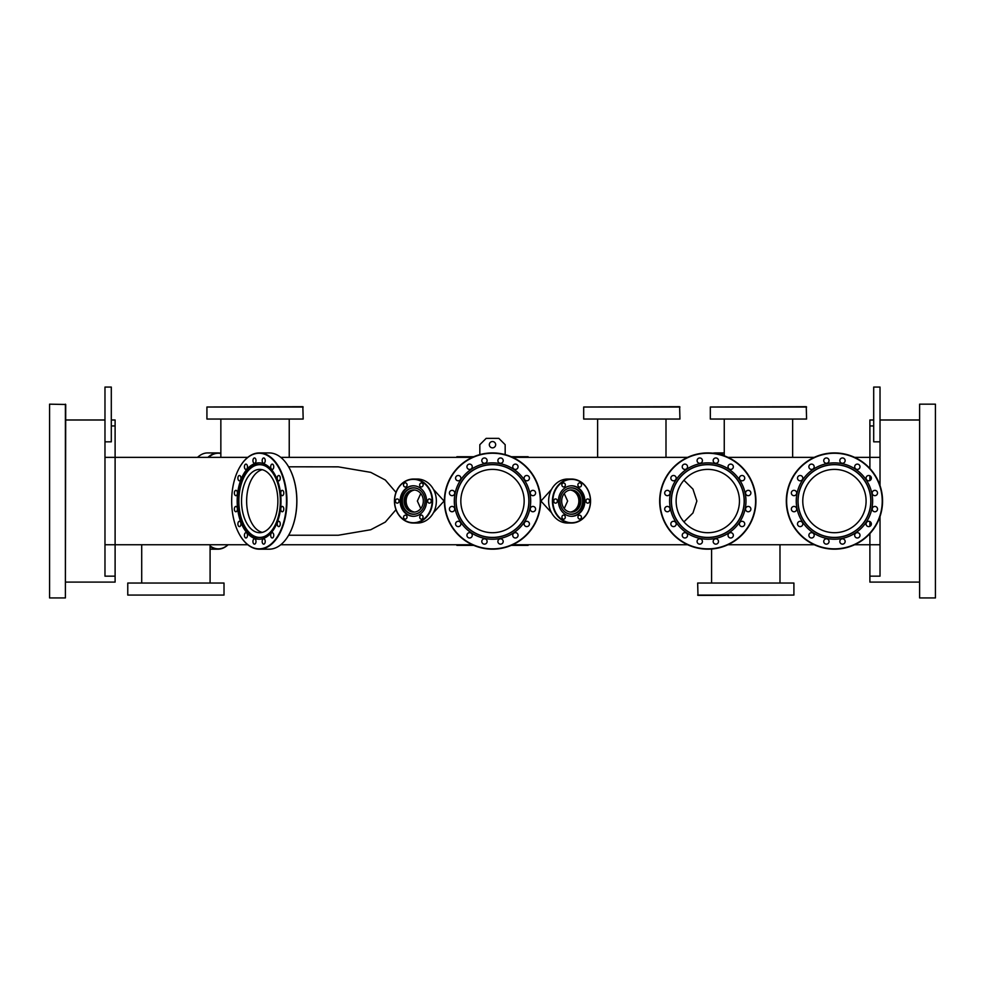 <?xml version="1.0" encoding="UTF-8"?>
<svg xmlns="http://www.w3.org/2000/svg" width="985" height="985" viewBox="0 0 985 985"><rect width="100%" height="100%" fill="white"/><g stroke="black" fill="none" stroke-linecap="round" stroke-linejoin="round"><path stroke-width="1.48" d="M683.935 480.237L692.96 489.126L696.863 501.045L692.96 512.976L683.935 521.865M104.976 441.822L111.305 441.822L111.305 387.068L104.976 387.068L104.976 457.36L247.777 457.36M880.024 441.822L873.695 441.822L873.695 387.068L880.024 387.068L880.024 457.36L869.89 457.36L869.89 468.515L869.89 419.992L873.695 419.992M869.89 576.163L880.024 576.163L880.024 544.742L869.89 544.742L869.89 533.587L869.89 582.098L919.288 582.098M880.024 544.742L880.024 516.46M880.024 485.642L880.024 457.36M869.89 526.335L869.89 521.57L869.89 526.335M869.89 480.532L869.89 475.767L869.89 480.532M65.712 582.098L115.11 582.098L115.11 419.992L111.305 419.992M115.11 576.163L104.976 576.163L104.976 544.742L115.11 544.742L115.11 457.36M104.976 544.742L104.976 457.36M420.78 508.568L417.369 501.045L420.78 493.522M414.722 512.065A11.081 9.591 90 0 1 406.128 501.045A11.081 9.591 90 0 1 414.722 490.025M433.449 489.36L444.063 501.045L433.449 512.742M280.774 457.36L472.332 457.36M512.668 457.36L687.616 457.36M727.964 457.36L814.263 457.36M854.611 457.36L869.89 457.36M115.11 544.742L247.777 544.742M280.774 544.742L472.332 544.742M512.668 544.742L687.616 544.742M727.964 544.742L814.263 544.742M854.611 544.742L869.89 544.742M288.593 535.298A47.809 27.42 -90 0 0 288.654 535.175A47.809 27.42 -90 0 0 288.654 466.915A47.809 27.42 -90 0 0 288.593 466.804L338.311 466.853L370.729 472.357L385.307 480.015L395.982 492.389M395.982 509.701L385.307 522.087L370.729 529.745L338.311 535.237L288.63 535.237M551.551 512.742L540.937 501.045L551.551 489.36M570.278 490.025A11.081 9.591 -90 0 1 578.872 501.045A11.081 9.591 -90 0 1 570.278 512.065M564.22 493.522L567.631 501.045L564.22 508.568M505.17 454.614L505.17 444.691L498.829 438.362L486.171 438.362L479.83 444.691L479.83 454.614M492.5 447.855A3.164 3.164 0 0 1 489.336 444.691A3.164 3.164 0 0 1 492.5 441.526A3.164 3.164 0 0 1 495.664 444.691A3.164 3.164 0 0 1 492.5 447.855M511.978 545.062L528.12 545.37L511.24 545.37M473.76 545.37L456.88 545.37L473.022 545.062M473.022 457.04L456.88 456.72L473.76 456.72M511.24 456.72L528.12 456.72L511.978 457.04M65.392 404.17L65.392 597.932L49.57 597.932L49.57 404.17L65.712 404.478L65.392 597.932M49.57 404.17L49.57 597.932M919.608 586.075L919.608 404.17L935.43 404.17L935.43 597.932L919.608 597.932L919.608 586.075M935.43 597.932L935.43 404.17M919.608 404.17L919.608 597.932M198.97 595.075L224.014 595.075L224.014 583.046L127.767 583.046L127.767 595.075L198.97 595.075M127.767 595.075L224.014 595.075M224.014 583.046L127.767 583.046M806.58 407.014L710.32 407.014L710.32 419.044L806.58 419.044L806.259 406.694L710.32 407.014M710.32 419.044L806.58 419.044M679.933 407.014L583.686 407.014L583.686 419.044L679.933 419.044L679.613 406.694L583.686 407.014M583.686 419.044L679.933 419.044M303.171 407.014L206.924 407.014L206.924 419.044L303.171 419.044L302.851 406.694L206.924 407.014M206.924 419.044L303.171 419.044M220.849 453.26A48.13 24.059 90 0 0 218.042 452.928L207.613 452.928A48.13 24.059 90 0 0 197.529 457.36M218.042 452.928A48.13 24.059 90 0 0 207.946 457.36M210.088 546.466A48.13 24.059 90 0 0 218.042 549.174A48.13 24.059 90 0 0 228.126 544.742M208.611 457.36A47.809 23.899 -90 0 1 220.849 453.506M228.015 544.742A47.809 23.899 -90 0 1 210.088 545.936M477.319 473.268A31.655 31.655 0 0 0 464.711 516.226A31.655 31.655 0 0 0 524.155 501.045A31.655 31.655 0 0 0 507.681 473.268A31.655 31.655 0 0 1 520.289 516.226A31.655 31.655 0 0 1 477.319 528.834A31.655 31.655 0 0 1 464.711 485.864A31.655 31.655 0 0 1 507.681 473.268M724.258 455.279A48.13 27.605 -90 0 0 715.726 452.928A48.13 27.605 -90 0 0 712.832 453.186M713.928 453.322A47.809 27.42 90 0 1 724.258 455.76M239.946 466.804A48.13 27.605 90 0 1 240.02 466.693A48.13 27.605 90 0 1 259.35 452.928A48.13 27.605 90 0 1 272.574 458.813A48.13 27.605 90 0 1 286.093 512.951A48.13 27.605 90 0 1 259.35 549.174A48.13 27.605 90 0 1 246.115 543.277A48.13 27.605 90 0 1 240.02 535.409A48.13 27.605 90 0 1 239.946 535.298M245.942 543.006A47.809 27.42 90 0 1 239.884 535.175A47.809 27.42 90 0 1 239.884 466.915A47.809 27.42 90 0 1 272.229 459.096A47.809 27.42 90 0 1 283.151 523.971A47.809 27.42 90 0 1 245.942 543.006M259.35 452.928L269.2 452.928A48.13 27.605 90 0 1 282.436 458.813A48.13 27.605 90 0 1 288.531 466.693A48.13 27.605 90 0 1 288.531 535.409A48.13 27.605 90 0 1 269.2 549.174L259.35 549.174M262.244 532.392A31.655 18.161 90 0 1 256.088 528.834A31.655 18.161 90 0 1 246.927 495.381A31.655 18.161 90 0 1 262.244 469.697M251.003 528.834A31.655 18.161 90 0 1 242.113 493.214A31.655 18.161 90 0 1 259.708 469.389A31.655 18.161 90 0 1 268.412 473.268A31.655 18.161 90 0 1 277.302 508.876A31.655 18.161 90 0 1 259.708 532.713A31.655 18.161 90 0 1 251.003 528.834M264.879 465.819A36.371 20.857 -90 0 0 240.303 487.723A36.371 20.857 -90 0 0 249.71 532.959A36.371 20.857 -90 0 0 264.879 536.283M269.434 469.008A36.507 20.944 -90 0 0 264.731 465.745A36.507 20.944 -90 0 0 239.946 487.55A36.507 20.944 -90 0 0 249.353 533.082A36.507 20.944 -90 0 0 264.731 536.345A36.507 20.944 -90 0 0 280.183 505.465A36.507 20.944 -90 0 0 269.434 469.008M259.486 539.226A38.181 21.904 90 0 1 249.402 534.559A38.181 21.904 90 0 1 238.629 491.946A38.181 21.904 90 0 1 259.486 462.876M248.589 534.559A38.181 21.904 90 0 1 237.865 491.601A38.181 21.904 90 0 1 259.08 462.864A38.181 21.904 90 0 1 269.582 467.543A38.181 21.904 90 0 1 280.306 510.501A38.181 21.904 90 0 1 259.08 539.226A38.181 21.904 90 0 1 248.589 534.559M263.697 538.82A2.659 1.527 90 0 1 265.224 541.479A2.659 1.527 90 0 1 263.697 544.139A2.659 1.527 90 0 1 262.17 541.479A2.659 1.527 90 0 1 263.697 538.82M255.053 539.017A2.659 1.527 90 0 1 255.965 541.996A2.659 1.527 90 0 1 254.475 544.139A2.659 1.527 90 0 1 253.884 543.942A2.659 1.527 90 0 1 252.973 540.962A2.659 1.527 90 0 1 254.475 538.82A2.659 1.527 90 0 1 255.053 539.017M247.026 533.439A2.659 1.527 90 0 1 247.358 536.345A2.659 1.527 90 0 1 245.954 537.982A2.659 1.527 90 0 1 244.871 537.207A2.659 1.527 90 0 1 244.539 534.301A2.659 1.527 90 0 1 245.954 532.663A2.659 1.527 90 0 1 247.026 533.439M240.832 522.937A2.659 1.527 90 0 1 239.429 526.606A2.659 1.527 90 0 1 238.013 524.968A2.659 1.527 90 0 1 239.429 521.287A2.659 1.527 90 0 1 240.832 522.937M237.422 509.085A2.659 1.527 90 0 1 235.895 511.744A2.659 1.527 90 0 1 234.368 509.085A2.659 1.527 90 0 1 235.895 506.425A2.659 1.527 90 0 1 237.422 509.085M237.311 494.027A2.659 1.527 90 0 1 235.895 495.664A2.659 1.527 90 0 1 234.492 491.983A2.659 1.527 90 0 1 235.895 490.345A2.659 1.527 90 0 1 237.311 494.027M240.5 480.027A2.659 1.527 90 0 1 239.429 480.803A2.659 1.527 90 0 1 238.013 479.166A2.659 1.527 90 0 1 238.345 476.272A2.659 1.527 90 0 1 239.429 475.484A2.659 1.527 90 0 1 240.832 477.134A2.659 1.527 90 0 1 240.5 480.027M246.533 469.229A2.659 1.527 90 0 1 245.954 469.439A2.659 1.527 90 0 1 244.452 467.296A2.659 1.527 90 0 1 245.363 464.317A2.659 1.527 90 0 1 245.954 464.12A2.659 1.527 90 0 1 247.444 466.25A2.659 1.527 90 0 1 246.533 469.229M254.475 463.282A2.659 1.527 90 0 1 252.948 460.623A2.659 1.527 90 0 1 254.475 457.963A2.659 1.527 90 0 1 256.001 460.623A2.659 1.527 90 0 1 254.475 463.282M263.118 463.073A2.659 1.527 90 0 1 262.207 460.094A2.659 1.527 90 0 1 263.697 457.963A2.659 1.527 90 0 1 264.288 458.16A2.659 1.527 90 0 1 265.199 461.14A2.659 1.527 90 0 1 263.697 463.282A2.659 1.527 90 0 1 263.118 463.073M271.146 468.651A2.659 1.527 90 0 1 270.813 465.757A2.659 1.527 90 0 1 272.217 464.12A2.659 1.527 90 0 1 273.301 464.895A2.659 1.527 90 0 1 273.633 467.789A2.659 1.527 90 0 1 272.217 469.439A2.659 1.527 90 0 1 271.146 468.651M277.339 479.166A2.659 1.527 90 0 1 278.743 475.484A2.659 1.527 90 0 1 280.159 477.134A2.659 1.527 90 0 1 278.743 480.803A2.659 1.527 90 0 1 277.339 479.166M280.75 493.005A2.659 1.527 90 0 1 282.276 490.345A2.659 1.527 90 0 1 283.803 493.005A2.659 1.527 90 0 1 282.276 495.664A2.659 1.527 90 0 1 280.75 493.005M280.86 508.075A2.659 1.527 90 0 1 282.276 506.425A2.659 1.527 90 0 1 283.68 510.107A2.659 1.527 90 0 1 282.276 511.744A2.659 1.527 90 0 1 280.86 508.075M277.671 522.075A2.659 1.527 90 0 1 278.743 521.287A2.659 1.527 90 0 1 280.159 522.937A2.659 1.527 90 0 1 279.826 525.83A2.659 1.527 90 0 1 278.743 526.606A2.659 1.527 90 0 1 277.339 524.968A2.659 1.527 90 0 1 277.671 522.075M271.638 532.86A2.659 1.527 90 0 1 272.217 532.663A2.659 1.527 90 0 1 273.719 534.806A2.659 1.527 90 0 1 272.808 537.785A2.659 1.527 90 0 1 272.217 537.982A2.659 1.527 90 0 1 270.727 535.84A2.659 1.527 90 0 1 271.638 532.86M469.426 543.277A48.13 48.13 0 0 1 450.268 477.971A48.13 48.13 0 0 1 515.574 458.813A48.13 48.13 0 0 1 534.732 524.119A48.13 48.13 0 0 1 469.426 543.277M469.574 543.006A47.809 47.809 0 0 1 450.539 478.131A47.809 47.809 0 0 1 515.426 459.096A47.809 47.809 0 0 1 534.461 523.971A47.809 47.809 0 0 1 469.574 543.006M509.935 469.131A36.371 36.371 0 0 0 460.586 483.61A36.371 36.371 0 0 0 475.065 532.959A36.371 36.371 0 0 0 524.414 518.479A36.371 36.371 0 0 0 509.935 469.131M509.996 469.008A36.507 36.507 0 0 0 460.463 483.549A36.507 36.507 0 0 0 475.004 533.082A36.507 36.507 0 0 0 524.537 518.553A36.507 36.507 0 0 0 509.996 469.008M474.191 534.559A38.181 38.181 0 0 1 458.985 482.748A38.181 38.181 0 0 1 510.809 467.543A38.181 38.181 0 0 1 526.015 519.354A38.181 38.181 0 0 1 474.191 534.559M500.54 538.82A2.659 2.659 0 0 1 503.2 541.479A2.659 2.659 0 0 1 500.54 544.139A2.659 2.659 0 0 1 497.881 541.479A2.659 2.659 0 0 1 500.54 538.82M485.47 539.017A2.659 2.659 0 0 1 486.91 542.501A2.659 2.659 0 0 1 483.438 543.942A2.659 2.659 0 0 1 481.997 540.457A2.659 2.659 0 0 1 485.47 539.017M471.483 533.439A2.659 2.659 0 0 1 471.483 537.207A2.659 2.659 0 0 1 467.715 537.207A2.659 2.659 0 0 1 467.715 533.439A2.659 2.659 0 0 1 471.483 533.439M460.685 522.937A2.659 2.659 0 0 1 459.244 526.409A2.659 2.659 0 0 1 455.772 524.968A2.659 2.659 0 0 1 457.212 521.496A2.659 2.659 0 0 1 460.685 522.937M454.725 509.085A2.659 2.659 0 0 1 452.066 511.744A2.659 2.659 0 0 1 449.406 509.085A2.659 2.659 0 0 1 452.066 506.425A2.659 2.659 0 0 1 454.725 509.085M454.528 494.027A2.659 2.659 0 0 1 451.056 495.467A2.659 2.659 0 0 1 449.616 491.983A2.659 2.659 0 0 1 453.088 490.555A2.659 2.659 0 0 1 454.528 494.027M460.106 480.027A2.659 2.659 0 0 1 456.35 480.027A2.659 2.659 0 0 1 456.35 476.272A2.659 2.659 0 0 1 460.106 476.272A2.659 2.659 0 0 1 460.106 480.027M470.621 469.229A2.659 2.659 0 0 1 467.136 467.789A2.659 2.659 0 0 1 468.577 464.317A2.659 2.659 0 0 1 472.061 465.757A2.659 2.659 0 0 1 470.621 469.229M484.46 463.282A2.659 2.659 0 0 1 481.8 460.623A2.659 2.659 0 0 1 484.46 457.963A2.659 2.659 0 0 1 487.119 460.623A2.659 2.659 0 0 1 484.46 463.282M499.53 463.073A2.659 2.659 0 0 1 498.09 459.601A2.659 2.659 0 0 1 501.562 458.16A2.659 2.659 0 0 1 503.003 461.633A2.659 2.659 0 0 1 499.53 463.073M513.517 468.651A2.659 2.659 0 0 1 513.517 464.895A2.659 2.659 0 0 1 517.285 464.895A2.659 2.659 0 0 1 517.285 468.651A2.659 2.659 0 0 1 513.517 468.651M524.315 479.166A2.659 2.659 0 0 1 525.756 475.693A2.659 2.659 0 0 1 529.228 477.134A2.659 2.659 0 0 1 527.788 480.606A2.659 2.659 0 0 1 524.315 479.166M530.275 493.005A2.659 2.659 0 0 1 532.934 490.345A2.659 2.659 0 0 1 535.594 493.005A2.659 2.659 0 0 1 532.934 495.664A2.659 2.659 0 0 1 530.275 493.005M530.472 508.075A2.659 2.659 0 0 1 533.944 506.635A2.659 2.659 0 0 1 535.384 510.107A2.659 2.659 0 0 1 531.912 511.547A2.659 2.659 0 0 1 530.472 508.075M524.894 522.075A2.659 2.659 0 0 1 528.649 522.075A2.659 2.659 0 0 1 528.649 525.83A2.659 2.659 0 0 1 524.894 525.83A2.659 2.659 0 0 1 524.894 522.075M514.379 532.86A2.659 2.659 0 0 1 517.864 534.301A2.659 2.659 0 0 1 516.423 537.785A2.659 2.659 0 0 1 512.939 536.345A2.659 2.659 0 0 1 514.379 532.86M730.87 458.813A48.13 48.13 0 0 1 750.028 524.119A48.13 48.13 0 0 1 684.723 543.277A48.13 48.13 0 0 1 665.564 477.971A48.13 48.13 0 0 1 730.87 458.813M730.71 459.096A47.809 47.809 0 0 1 749.745 523.971A47.809 47.809 0 0 1 684.87 543.006A47.809 47.809 0 0 1 665.835 478.131A47.809 47.809 0 0 1 730.71 459.096M722.978 473.268A31.655 31.655 0 0 1 735.573 516.226A31.655 31.655 0 0 1 692.615 528.834A31.655 31.655 0 0 1 680.007 485.864A31.655 31.655 0 0 1 722.978 473.268M690.362 532.959A36.371 36.371 0 0 0 739.71 518.479A36.371 36.371 0 0 0 725.231 469.131A36.371 36.371 0 0 0 675.882 483.61A36.371 36.371 0 0 0 690.362 532.959M690.288 533.082A36.507 36.507 0 0 0 739.833 518.553A36.507 36.507 0 0 0 725.292 469.008A36.507 36.507 0 0 0 675.759 483.549A36.507 36.507 0 0 0 690.288 533.082M726.093 467.543A38.181 38.181 0 0 1 741.299 519.354A38.181 38.181 0 0 1 689.488 534.559A38.181 38.181 0 0 1 674.282 482.748A38.181 38.181 0 0 1 726.093 467.543M699.756 463.282A2.659 2.659 0 0 1 697.097 460.623A2.659 2.659 0 0 1 699.756 457.963A2.659 2.659 0 0 1 702.416 460.623A2.659 2.659 0 0 1 699.756 463.282M714.814 463.073A2.659 2.659 0 0 1 713.374 459.601A2.659 2.659 0 0 1 716.858 458.16A2.659 2.659 0 0 1 718.287 461.633A2.659 2.659 0 0 1 714.814 463.073M728.814 468.651A2.659 2.659 0 0 1 728.814 464.895A2.659 2.659 0 0 1 732.569 464.895A2.659 2.659 0 0 1 732.569 468.651A2.659 2.659 0 0 1 728.814 468.651M739.612 479.166A2.659 2.659 0 0 1 741.052 475.693A2.659 2.659 0 0 1 744.525 477.134A2.659 2.659 0 0 1 743.084 480.606A2.659 2.659 0 0 1 739.612 479.166M745.559 493.005A2.659 2.659 0 0 1 748.218 490.345A2.659 2.659 0 0 1 750.878 493.005A2.659 2.659 0 0 1 748.218 495.664A2.659 2.659 0 0 1 745.559 493.005M745.768 508.075A2.659 2.659 0 0 1 749.24 506.635A2.659 2.659 0 0 1 750.681 510.107A2.659 2.659 0 0 1 747.209 511.547A2.659 2.659 0 0 1 745.768 508.075M740.191 522.075A2.659 2.659 0 0 1 743.946 522.075A2.659 2.659 0 0 1 743.946 525.83A2.659 2.659 0 0 1 740.191 525.83A2.659 2.659 0 0 1 740.191 522.075M729.676 532.86A2.659 2.659 0 0 1 733.148 534.301A2.659 2.659 0 0 1 731.707 537.785A2.659 2.659 0 0 1 728.235 536.345A2.659 2.659 0 0 1 729.676 532.86M715.836 538.82A2.659 2.659 0 0 1 718.496 541.479A2.659 2.659 0 0 1 715.836 544.139A2.659 2.659 0 0 1 713.177 541.479A2.659 2.659 0 0 1 715.836 538.82M700.766 539.017A2.659 2.659 0 0 1 702.207 542.501A2.659 2.659 0 0 1 698.734 543.942A2.659 2.659 0 0 1 697.294 540.457A2.659 2.659 0 0 1 700.766 539.017M686.767 533.439A2.659 2.659 0 0 1 686.767 537.207A2.659 2.659 0 0 1 683.011 537.207A2.659 2.659 0 0 1 683.011 533.439A2.659 2.659 0 0 1 686.767 533.439M675.981 522.937A2.659 2.659 0 0 1 674.54 526.409A2.659 2.659 0 0 1 671.056 524.968A2.659 2.659 0 0 1 672.496 521.496A2.659 2.659 0 0 1 675.981 522.937M670.022 509.085A2.659 2.659 0 0 1 667.362 511.744A2.659 2.659 0 0 1 664.703 509.085A2.659 2.659 0 0 1 667.362 506.425A2.659 2.659 0 0 1 670.022 509.085M669.825 494.027A2.659 2.659 0 0 1 666.34 495.467A2.659 2.659 0 0 1 664.9 491.983A2.659 2.659 0 0 1 668.384 490.555A2.659 2.659 0 0 1 669.825 494.027M675.402 480.027A2.659 2.659 0 0 1 671.635 480.027A2.659 2.659 0 0 1 671.635 476.272A2.659 2.659 0 0 1 675.402 476.272A2.659 2.659 0 0 1 675.402 480.027M685.905 469.229A2.659 2.659 0 0 1 682.433 467.789A2.659 2.659 0 0 1 683.873 464.317A2.659 2.659 0 0 1 687.345 465.757A2.659 2.659 0 0 1 685.905 469.229M857.504 458.813A48.13 48.13 0 0 1 876.675 524.119A48.13 48.13 0 0 1 811.369 543.277A48.13 48.13 0 0 1 792.199 477.971A48.13 48.13 0 0 1 857.504 458.813M857.356 459.096A47.809 47.809 0 0 1 876.391 523.971A47.809 47.809 0 0 1 811.517 543.006A47.809 47.809 0 0 1 792.482 478.131A47.809 47.809 0 0 1 857.356 459.096M849.612 473.268A31.655 31.655 0 0 1 862.22 516.226A31.655 31.655 0 0 1 819.261 528.834A31.655 31.655 0 0 1 806.653 485.864A31.655 31.655 0 0 1 849.612 473.268M816.996 532.959A36.371 36.371 0 0 0 866.344 518.479A36.371 36.371 0 0 0 851.865 469.131A36.371 36.371 0 0 0 802.516 483.61A36.371 36.371 0 0 0 816.996 532.959M816.934 533.082A36.507 36.507 0 0 0 866.468 518.553A36.507 36.507 0 0 0 851.939 469.008A36.507 36.507 0 0 0 802.406 483.549A36.507 36.507 0 0 0 816.934 533.082M852.739 467.543A38.181 38.181 0 0 1 867.945 519.354A38.181 38.181 0 0 1 816.134 534.559A38.181 38.181 0 0 1 800.928 482.748A38.181 38.181 0 0 1 852.739 467.543M826.39 463.282A2.659 2.659 0 0 1 823.731 460.623A2.659 2.659 0 0 1 826.39 457.963A2.659 2.659 0 0 1 829.05 460.623A2.659 2.659 0 0 1 826.39 463.282M841.461 463.073A2.659 2.659 0 0 1 840.02 459.601A2.659 2.659 0 0 1 843.492 458.16A2.659 2.659 0 0 1 844.933 461.633A2.659 2.659 0 0 1 841.461 463.073M855.46 468.651A2.659 2.659 0 0 1 855.46 464.895A2.659 2.659 0 0 1 859.216 464.895A2.659 2.659 0 0 1 859.216 468.651A2.659 2.659 0 0 1 855.46 468.651M866.258 479.166A2.659 2.659 0 0 1 867.699 475.693A2.659 2.659 0 0 1 871.171 477.134A2.659 2.659 0 0 1 869.73 480.606A2.659 2.659 0 0 1 866.258 479.166M872.205 493.005A2.659 2.659 0 0 1 874.865 490.345A2.659 2.659 0 0 1 877.524 493.005A2.659 2.659 0 0 1 874.865 495.664A2.659 2.659 0 0 1 872.205 493.005M872.414 508.075A2.659 2.659 0 0 1 875.887 506.635A2.659 2.659 0 0 1 877.327 510.107A2.659 2.659 0 0 1 873.843 511.547A2.659 2.659 0 0 1 872.414 508.075M866.825 522.075A2.659 2.659 0 0 1 870.592 522.075A2.659 2.659 0 0 1 870.592 525.83A2.659 2.659 0 0 1 866.825 525.83A2.659 2.659 0 0 1 866.825 522.075M856.322 532.86A2.659 2.659 0 0 1 859.794 534.301A2.659 2.659 0 0 1 858.354 537.785A2.659 2.659 0 0 1 854.882 536.345A2.659 2.659 0 0 1 856.322 532.86M842.483 538.82A2.659 2.659 0 0 1 845.142 541.479A2.659 2.659 0 0 1 842.483 544.139A2.659 2.659 0 0 1 839.823 541.479A2.659 2.659 0 0 1 842.483 538.82M827.412 539.017A2.659 2.659 0 0 1 828.853 542.501A2.659 2.659 0 0 1 825.381 543.942A2.659 2.659 0 0 1 823.94 540.457A2.659 2.659 0 0 1 827.412 539.017M813.413 533.439A2.659 2.659 0 0 1 813.413 537.207A2.659 2.659 0 0 1 809.658 537.207A2.659 2.659 0 0 1 809.658 533.439A2.659 2.659 0 0 1 813.413 533.439M802.615 522.937A2.659 2.659 0 0 1 801.174 526.409A2.659 2.659 0 0 1 797.702 524.968A2.659 2.659 0 0 1 799.143 521.496A2.659 2.659 0 0 1 802.615 522.937M796.668 509.085A2.659 2.659 0 0 1 794.008 511.744A2.659 2.659 0 0 1 791.349 509.085A2.659 2.659 0 0 1 794.008 506.425A2.659 2.659 0 0 1 796.668 509.085M796.459 494.027A2.659 2.659 0 0 1 792.987 495.467A2.659 2.659 0 0 1 791.546 491.983A2.659 2.659 0 0 1 795.018 490.555A2.659 2.659 0 0 1 796.459 494.027M802.036 480.027A2.659 2.659 0 0 1 798.281 480.027A2.659 2.659 0 0 1 798.281 476.272A2.659 2.659 0 0 1 802.036 476.272A2.659 2.659 0 0 1 802.036 480.027M812.551 469.229A2.659 2.659 0 0 1 809.079 467.789A2.659 2.659 0 0 1 810.52 464.317A2.659 2.659 0 0 1 813.992 465.757A2.659 2.659 0 0 1 812.551 469.229M697.663 595.075L793.91 595.075L793.91 583.046L697.663 583.046L697.983 595.396L793.91 595.075M793.91 583.046L697.663 583.046M562.361 520.363A22.002 19.06 -90 0 1 553.028 495.603A22.002 19.06 -90 0 1 571.497 479.042A22.002 19.06 -90 0 1 580.633 481.739A22.002 19.06 -90 0 1 589.953 506.487A22.002 19.06 -90 0 1 571.497 523.047A22.002 19.06 -90 0 1 562.361 520.363M562.644 520.08A21.682 18.777 -90 0 1 555.171 490.653A21.682 18.777 -90 0 1 580.658 482.01A21.682 18.777 -90 0 1 588.131 511.449A21.682 18.777 -90 0 1 562.644 520.08M571.497 523.047L567.692 523.047A22.002 19.06 -90 0 1 558.557 520.363A22.002 19.06 -90 0 1 549.236 495.603A22.002 19.06 -90 0 1 567.692 479.042L571.497 479.042M570.586 490.001A11.081 9.591 -90 0 1 574.514 491.318A11.081 9.591 -90 0 1 579.291 503.409A11.081 9.591 -90 0 1 570.586 512.101M566.67 510.772A11.081 9.591 -90 0 1 561.979 498.312A11.081 9.591 -90 0 1 571.275 489.964A11.081 9.591 -90 0 1 575.868 491.318A11.081 9.591 -90 0 1 580.571 503.791A11.081 9.591 -90 0 1 571.275 512.126A11.081 9.591 -90 0 1 566.67 510.772M564.183 511.264A13.101 11.34 90 0 0 565.833 512.545A13.101 11.34 90 0 0 581.224 507.324A13.101 11.34 90 0 0 576.705 489.557A13.101 11.34 90 0 0 564.183 490.825M576.951 489.434A13.236 11.463 90 0 0 564.233 490.776A13.236 11.463 90 0 0 564.233 511.326A13.236 11.463 90 0 0 565.969 512.668A13.236 11.463 90 0 0 581.519 507.398A13.236 11.463 90 0 0 576.951 489.434M571.374 485.79A15.255 13.211 -90 0 1 577.432 487.661A15.255 13.211 -90 0 1 583.933 504.665A15.255 13.211 -90 0 1 571.374 516.3M565.316 514.441A15.255 13.211 -90 0 1 558.852 497.277A15.255 13.211 -90 0 1 571.657 485.79A15.255 13.211 -90 0 1 577.986 487.661A15.255 13.211 -90 0 1 584.462 504.825A15.255 13.211 -90 0 1 571.657 516.312A15.255 13.211 -90 0 1 565.316 514.441M563.605 515.057A2.093 1.81 -90 0 1 563.605 519.23A2.093 1.81 -90 0 1 563.605 515.057M557.128 499.998A2.093 1.81 -90 0 1 553.989 502.091A2.093 1.81 -90 0 1 557.128 499.998M565.168 485.999A2.093 1.81 -90 0 1 562.041 483.906A2.093 1.81 -90 0 1 565.168 485.999M579.697 487.046A2.093 1.81 -90 0 1 579.697 482.859A2.093 1.81 -90 0 1 579.697 487.046M586.173 502.091A2.093 1.81 -90 0 1 589.313 499.998A2.093 1.81 -90 0 1 586.173 502.091M578.133 516.103A2.093 1.81 -90 0 1 581.261 518.184A2.093 1.81 -90 0 1 578.133 516.103M404.367 520.363A22.002 19.06 90 0 1 395.047 495.603A22.002 19.06 90 0 1 413.503 479.042A22.002 19.06 90 0 1 422.639 481.739A22.002 19.06 90 0 1 431.972 506.487A22.002 19.06 90 0 1 413.503 523.047A22.002 19.06 90 0 1 404.367 520.363M404.342 520.08A21.682 18.777 90 0 1 396.869 490.653A21.682 18.777 90 0 1 422.356 482.01A21.682 18.777 90 0 1 429.829 511.449A21.682 18.777 90 0 1 404.342 520.08M413.503 479.042L417.308 479.042A22.002 19.06 90 0 1 426.443 481.739A22.002 19.06 90 0 1 435.764 506.487A22.002 19.06 90 0 1 417.308 523.047L413.503 523.047M414.414 512.101A11.081 9.591 90 0 1 410.486 510.772A11.081 9.591 90 0 1 405.709 498.693A11.081 9.591 90 0 1 414.414 490.001M409.132 510.772A11.081 9.591 90 0 1 404.429 498.312A11.081 9.591 90 0 1 413.725 489.964A11.081 9.591 90 0 1 418.329 491.318A11.081 9.591 90 0 1 423.021 503.791A11.081 9.591 90 0 1 413.725 512.126A11.081 9.591 90 0 1 409.132 510.772M420.817 490.825A13.101 11.34 -90 0 0 419.167 489.557A13.101 11.34 -90 0 0 403.776 494.765A13.101 11.34 -90 0 0 408.295 512.545A13.101 11.34 -90 0 0 420.817 511.264M419.031 489.434A13.236 11.463 -90 0 0 403.481 494.704A13.236 11.463 -90 0 0 408.049 512.668A13.236 11.463 -90 0 0 420.767 511.326A13.236 11.463 -90 0 0 420.767 490.776A13.236 11.463 -90 0 0 419.031 489.434M413.626 516.3A15.255 13.211 90 0 1 407.568 514.441A15.255 13.211 90 0 1 401.067 497.425A15.255 13.211 90 0 1 413.626 485.79M407.014 514.441A15.255 13.211 90 0 1 400.538 497.277A15.255 13.211 90 0 1 413.343 485.79A15.255 13.211 90 0 1 419.684 487.661A15.255 13.211 90 0 1 426.148 504.825A15.255 13.211 90 0 1 413.343 516.312A15.255 13.211 90 0 1 407.014 514.441M421.395 519.23A2.093 1.81 90 0 1 421.395 515.057A2.093 1.81 90 0 1 421.395 519.23M431.011 502.091A2.093 1.81 90 0 1 427.872 499.998A2.093 1.81 90 0 1 431.011 502.091M422.959 483.906A2.093 1.81 90 0 1 419.832 485.999A2.093 1.81 90 0 1 422.959 483.906M405.303 482.859A2.093 1.81 90 0 1 405.303 487.046A2.093 1.81 90 0 1 405.303 482.859M395.687 499.998A2.093 1.81 90 0 1 398.827 502.091A2.093 1.81 90 0 1 395.687 499.998M403.739 518.184A2.093 1.81 90 0 1 406.867 516.103A2.093 1.81 90 0 1 403.739 518.184M873.695 425.939L869.89 425.939M111.305 425.939L115.11 425.939M919.288 419.992L880.024 419.992M104.976 419.992L65.712 419.992M210.088 544.742L210.088 582.738M141.705 544.742L141.705 582.738M779.985 544.742L779.985 582.738M711.589 549.027L711.589 582.738M665.995 419.364L665.995 457.36M597.612 419.364L597.612 457.36M792.642 419.364L792.642 457.36M724.258 419.364L724.258 455.833M289.233 419.364L289.233 457.36M220.849 419.364L220.849 457.36M210.088 549.174L218.042 549.174M724.258 452.928L715.726 452.928"/></g></svg>
